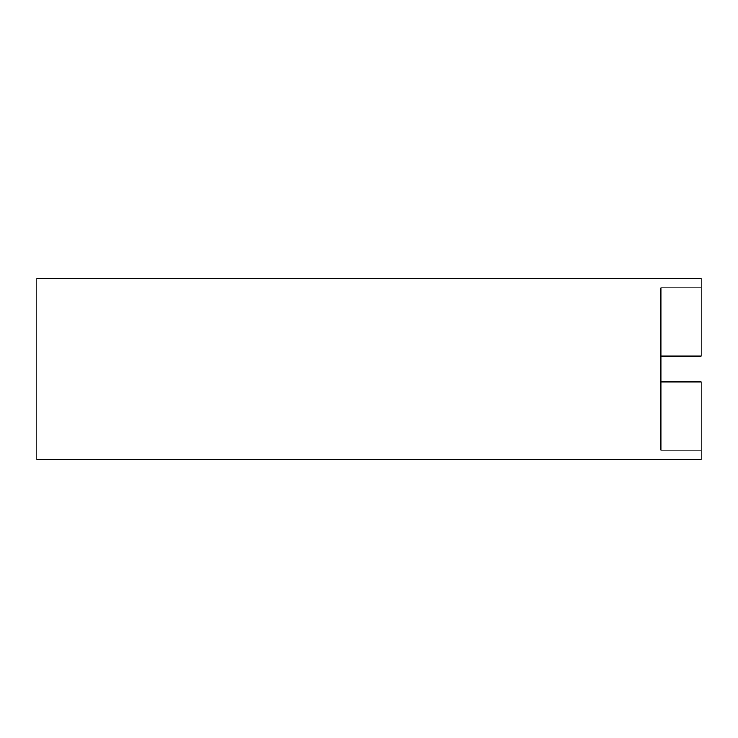 <?xml version="1.0" encoding="UTF-8"?>
<svg xmlns="http://www.w3.org/2000/svg" width="738" height="738" viewBox="0 0 738 738"><rect width="100%" height="100%" fill="white"/><g stroke="black" fill="none" stroke-linecap="round" stroke-linejoin="round"><path stroke-width="1.11" d="M660.842 356.113L701.1 356.113L701.1 287.866L660.842 287.866L660.842 450.134L701.1 450.134L701.1 381.887L660.842 381.887M701.1 450.134L701.1 459.571L36.9 459.571L36.9 278.429L701.1 278.429L701.1 287.866"/></g></svg>
